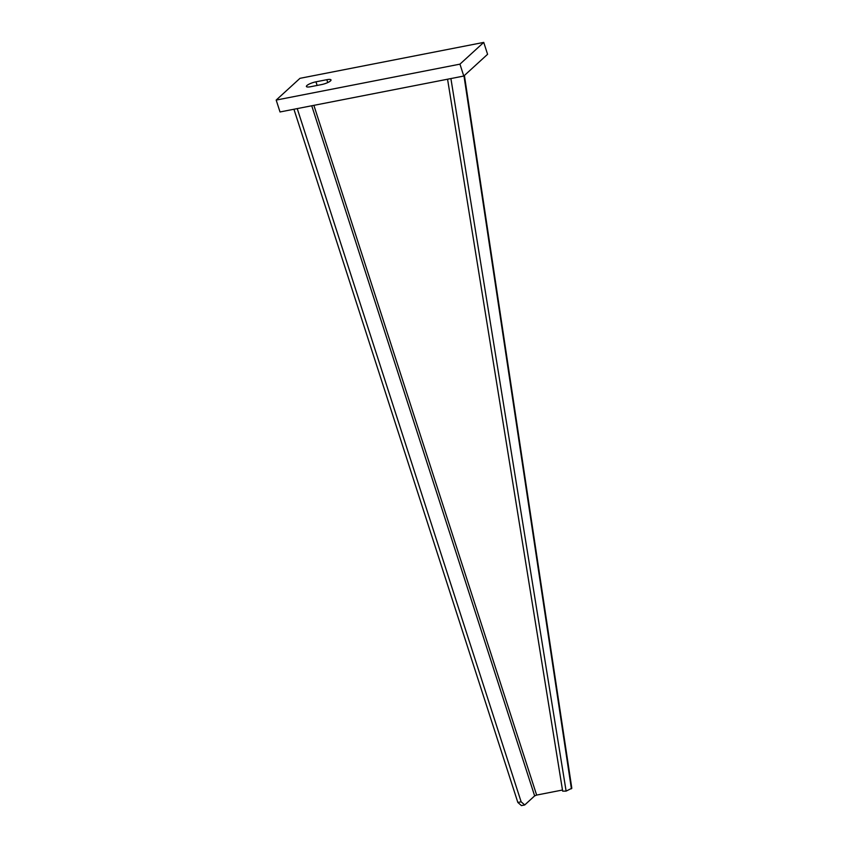 <?xml version="1.0" encoding="UTF-8"?>
<svg xmlns="http://www.w3.org/2000/svg" width="848" height="848" viewBox="0 0 848 848"><rect width="100%" height="100%" fill="white"/><g stroke="black" fill="none" stroke-linecap="round" stroke-linejoin="round"><path stroke-width="1.27" d="M280.02 111.968L463.782 76.044L487.589 54.293L483.742 42.4L299.98 78.323L276.183 100.075L280.02 111.968M276.183 100.075L459.945 64.151L463.782 76.044M459.945 64.151L483.742 42.4M321.445 84.599L310.612 86.719A7.229 1.696 162.1 0 1 306.404 86.496A7.229 1.696 162.1 0 1 306.934 85.51A7.229 1.696 162.1 0 1 315.965 81.821L326.809 79.701A7.229 1.696 162.1 0 1 331.006 79.924A7.229 1.696 162.1 0 1 330.487 80.91A7.229 1.696 162.1 0 1 321.445 84.599M297.235 108.597L521.138 801.816L517.842 802.452L293.938 109.244M521.138 801.816L524.721 804.953L521.425 805.6L517.842 802.452M313.877 105.343L536.646 795.074L534.643 795.89L524.721 804.953M536.646 795.074L562.489 790.018M447.564 79.214L562.669 791.142L566.114 791.11L571.817 788.269L464.407 75.472M450.903 78.557L566.114 791.11M326.809 79.701L327.731 82.563M317.131 85.436L315.965 81.821M311.735 105.767L534.643 795.89M571.404 788.799L463.973 75.864"/></g></svg>
